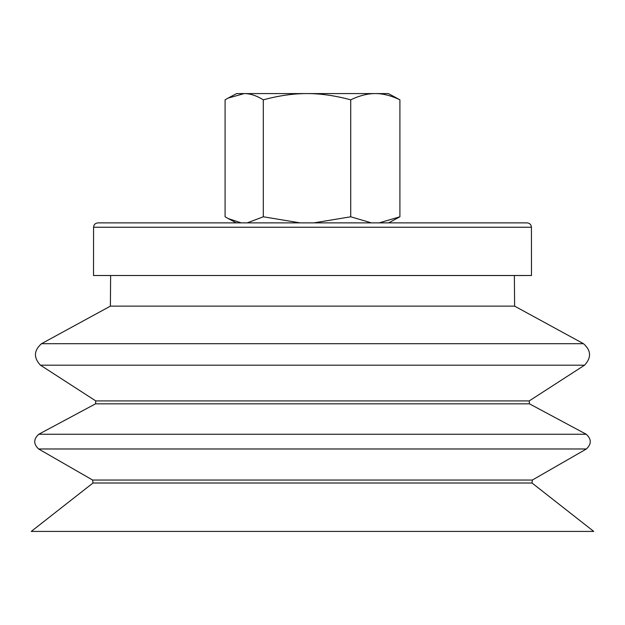 <?xml version="1.0" encoding="UTF-8"?>
<svg xmlns="http://www.w3.org/2000/svg" width="625" height="625" viewBox="0 0 625 625"><rect width="100%" height="100%" fill="white"/><g stroke="black" fill="none" stroke-linecap="round" stroke-linejoin="round"><path stroke-width="0.94" d="M514.367 275.531L514.617 306.133L110.383 306.133L110.633 275.531M514.617 306.133L583.508 343.703L41.492 343.703L110.383 306.133M40.453 365.188L95.789 400.922L529.211 400.922L584.547 365.188L40.453 365.188C33.461 357.672 33.805 350.508 41.492 343.703M312.5 403.828L95.539 403.828L38.773 434.25L586.227 434.25L529.461 403.828L312.5 403.828M38.602 448.977L92.648 480.055L532.352 480.055L586.398 448.977L38.602 448.977C33.383 444.008 33.438 439.094 38.773 434.25M312.5 483.008L92.984 483.008L31.25 531.422L593.75 531.422L532.016 483.008L312.5 483.008M247.32 93.578L377.508 93.578M228.164 98.07L236.609 93.578L388.391 93.578L399.906 99.828C391.109 95.617 382.906 93.531 375.312 93.578C367.719 93.531 359.516 95.617 350.719 99.828C335.086 95.617 320.516 93.531 307.016 93.578C293.516 93.531 278.953 95.617 263.312 99.828C256.477 95.617 250.109 93.531 244.203 93.578L228.164 98.07L225.094 99.828L225.094 216.789L228.164 218.547L241.188 222.875M247.227 222.875L263.312 216.789L300.109 222.875M263.312 99.828L263.312 216.789M379.195 222.875L399.906 216.789L388.711 222.875M313.922 222.875L350.719 216.789L371.43 222.875M350.719 99.828L350.719 216.789M399.906 99.828L399.906 216.789M531.43 227.242L531.477 275.508L516.578 275.531L93.523 275.508L93.57 227.242C93.836 224.586 95.297 223.133 97.953 222.875L527.047 222.875C529.703 223.133 531.164 224.586 531.43 227.242L93.57 227.242M531.477 275.508L93.523 275.508M584.547 365.188C591.539 357.672 591.195 350.508 583.508 343.703M95.789 400.922L95.539 403.828M529.211 400.922L529.461 403.828M586.398 448.977C591.617 444.008 591.562 439.094 586.227 434.25M92.648 480.055L92.984 483.008M532.352 480.055L532.016 483.008M236.289 222.875L228.164 218.547"/></g></svg>
